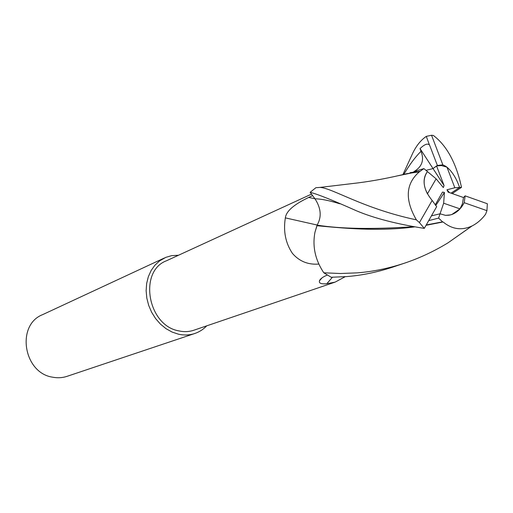 <?xml version="1.0" encoding="UTF-8"?>
<svg xmlns="http://www.w3.org/2000/svg" width="513" height="513" viewBox="0 0 513 513"><rect width="100%" height="100%" fill="white"/><g stroke="black" fill="none" stroke-linecap="round" stroke-linejoin="round"><path stroke-width="0.77" d="M311.5 194.126L166.469 260.777C138.414 271.133 147.571 325.447 178.691 330.859C183.891 332.033 188.887 331.847 193.677 330.289L194.138 330.128M332.424 277.251L326.787 283.74C322.235 284.138 319.759 283.561 319.362 282.009L319.432 280.861C320.247 278.822 322.844 276.905 327.217 275.096M318.81 264.073C308.133 264.907 299.336 261.348 292.429 253.39C285.529 243.053 283.17 231.216 285.356 217.871C286.446 208.759 300.406 201.474 308.679 197.441L312.603 195.607M435.197 204.937L442.495 192.093L444.431 192.426L443.655 203.225L459.988 208.874L451.915 214.472L450.51 214.909L445.515 215.351L440.051 213.799L431.452 215.858L440.051 213.799L438.589 218.096L442.559 221.86L426.271 224.944M427.419 193.837C422.988 185.071 422.981 177.652 427.419 171.566L436.121 178.838L427.419 193.837M403.083 174.24L412.721 153.207C416.338 145.711 420.859 140.1 426.29 136.375L429.484 145.051C427.662 143.101 424.514 144.288 420.038 148.61L433.03 168.578L425.982 170.367L433.03 168.578L436.557 165.923L444.078 185.552L443.315 187.559L436.121 178.838M446.977 167.187C452.261 171.663 456.467 178.421 459.597 187.457L454.826 187.752L446.977 167.187L441.456 165.552L436.557 165.923M164.404 257.988L42.688 314.616C15.897 324.864 23.38 373.092 52.736 377.209C57.603 378.132 62.31 377.863 66.87 376.395L67.318 376.247M178.543 255.23L171.534 255.673L165.808 257.366L159.543 260.925L154.894 265.234L151.111 270.556L148.328 276.719L146.641 283.516L146.134 290.724L146.814 298.091L148.674 305.363L151.649 312.289L155.625 318.618L160.473 324.139L166.013 328.666L172.06 332.046L178.396 334.168C184.007 335.431 189.4 335.233 194.562 333.572C199.217 332.033 203.27 329.461 206.713 325.845M345.217 276.693L335.13 282.112L326.787 283.74M317.079 225.47L314.976 232.203L317.092 225.13C321.811 217.018 321.106 208.252 314.988 198.832L310.153 192.304C317.592 194.164 333.078 200.346 356.606 210.862C374.067 218.205 396.626 224.046 424.289 228.381L436.672 206.649L432.151 200.436L419.422 222.591L424.289 228.381M317.156 225.04L285.356 217.871M444.431 192.426L435.723 205.578M443.655 203.225L440.051 213.799L445.515 215.351L449.087 215.21L451.915 214.472C457.012 212.529 461.11 208.605 464.194 202.693L465.137 195.857L463.495 197.531L448.131 192.131L446.958 189.791L449.478 192.606M452.242 193.574L461.508 187.335L459.597 187.457L451.042 193.157L459.597 187.457C456.121 177.543 451.504 170.483 445.733 166.283L442.847 164.859L437.39 165.475L433.03 168.578L444.078 185.552M459.988 208.874L462.45 203.738L463.495 197.531M446.958 189.791L454.826 187.752M471.768 226.092L447.945 242.88C433.697 251.53 419.057 258.347 404.013 263.336C388.36 268.453 372.829 271.627 357.42 272.852L340.337 273.506L323.799 272.794L331.193 277.257L346.487 276.597C361.319 275.475 376.555 272.377 392.182 267.299L393.74 266.779M442.847 164.859L431.548 135.252L426.29 136.375M431.548 135.252L433.363 135.464C445.54 144.672 454.415 159.806 459.994 180.858L461.508 187.335M464.194 202.693L486.946 210.663L487.35 203.751L465.137 195.857M420.038 148.61L421.006 151.303C424.418 160.075 422.039 166.847 413.882 171.631L423.892 168.617L419.371 171.823C405.674 183.59 404.674 199.595 416.37 219.84C363.005 208.547 332.674 188.117 320.016 187.418L315.925 187.687L310.153 192.304M419.371 171.829L406.918 173.65L400.005 175.305M419.589 171.323L398.094 175.741M428.759 220.616L438.589 218.096M413.145 226.708C372.964 229.446 340.946 228.92 317.092 225.13M442.559 221.86L443.091 221.969C452.158 229.388 461.828 230.709 472.095 225.932C477.231 223.315 481.739 219.417 485.599 214.235L486.946 210.663M317.066 225.739C342.222 228.022 377.728 231.78 414.421 226.919M426.072 225.29L443.091 221.969M323.799 272.794C315.194 259.834 312.257 246.304 314.976 232.203M429.67 145.32L437.39 165.475M419.422 222.591L416.37 219.84M423.892 168.617L427.419 171.566C421.821 180.044 423.398 189.669 432.151 200.436M314.905 198.723L308.679 197.441M421.013 151.303C415.197 157.113 409.547 164.673 404.064 173.99M339.747 203.77C329.25 200.506 320.997 198.858 314.988 198.832M194.562 333.572L66.87 376.395M319.432 280.861L322.042 277.841M335.13 282.112L193.677 330.289M406.918 173.65C389.848 177.825 373.605 180.903 358.202 182.872L320.022 187.418M410.022 172.701L416.575 171.682M447.945 242.88L472.082 225.938M392.182 267.299L404.013 263.336"/></g></svg>
